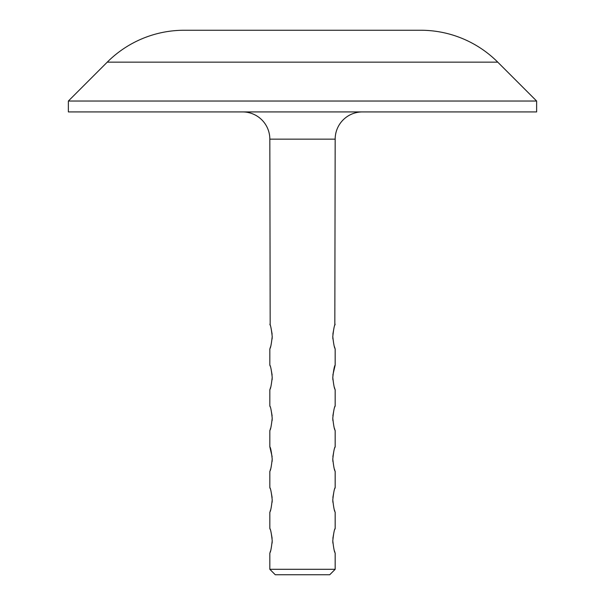 <?xml version="1.0" encoding="UTF-8"?>
<svg xmlns="http://www.w3.org/2000/svg" width="605" height="605" viewBox="0 0 605 605"><rect width="100%" height="100%" fill="white"/><g stroke="black" fill="none" stroke-linecap="round" stroke-linejoin="round"><path stroke-width="0.91" d="M497.749 62.149L107.251 62.149A108.9 108.9 0 0 1 184.26 30.25L420.74 30.25A108.9 108.9 0 0 1 497.749 62.149L536.635 101.035L68.365 101.035L68.365 111.925L536.635 111.925L536.635 101.035M329.725 574.75L275.275 574.75L269.83 569.305L335.17 569.305L329.725 574.75M242.605 111.925A27.225 27.225 0 0 1 269.83 139.15L270.178 325.24M362.395 111.925A27.225 27.225 0 0 0 335.17 139.15L334.822 325.24M333.983 327.933L332.879 334.126M271.017 327.933L272.121 334.126M269.83 569.305L269.83 552.97C270.601 552.244 271.395 548.16 272.212 540.719C271.395 533.27 270.601 529.186 269.83 528.467L269.83 512.133C270.601 511.406 271.395 507.323 272.212 499.881C271.395 492.432 270.601 488.348 269.83 487.63L269.83 471.295C270.601 470.569 271.395 466.485 272.212 459.044C271.395 451.595 270.601 447.511 269.83 446.792L269.83 430.458C270.601 429.731 271.395 425.648 272.212 418.206C271.395 410.757 270.601 406.673 269.83 405.955L269.83 389.62C270.601 388.894 271.395 384.81 272.212 377.369C271.395 369.92 270.601 365.836 269.83 365.118L269.83 348.782C270.601 348.056 271.395 343.973 272.212 336.531C271.395 329.082 270.601 324.998 269.83 324.28M335.17 569.305L335.17 552.97C334.399 552.244 333.605 548.16 332.788 540.719C333.605 533.27 334.399 529.186 335.17 528.467L335.17 512.133C334.399 511.406 333.605 507.323 332.788 499.881C333.605 492.432 334.399 488.348 335.17 487.63L335.17 471.295C334.399 470.569 333.605 466.485 332.788 459.044C333.605 451.595 334.399 447.511 335.17 446.792L335.17 430.458C334.399 429.731 333.605 425.648 332.788 418.206C333.605 410.757 334.399 406.673 335.17 405.955L335.17 389.62C334.399 388.894 333.605 384.81 332.788 377.369C333.605 369.92 334.399 365.836 335.17 365.118L335.17 348.782C334.399 348.056 333.605 343.973 332.788 336.531C333.605 329.082 334.399 324.998 335.17 324.28M335.17 365.118L332.879 374.964M269.83 365.118L270.178 366.078M271.017 368.77L272.121 374.964M335.17 405.955L334.822 406.915M333.983 409.608L332.879 415.801M269.83 405.955L270.178 406.915M271.017 409.608L272.121 415.801M335.17 446.792L334.822 447.753M333.983 450.445L332.879 456.639M269.83 446.792L272.121 456.639M335.17 487.63L334.822 488.59M333.983 491.283L332.879 497.476M269.83 487.63L270.178 488.59M271.017 491.283L272.121 497.476M335.17 528.467L334.822 529.428M333.983 532.12L332.879 538.314M269.83 528.467L270.178 529.428M271.017 532.12L272.121 538.314M107.251 62.149L68.365 101.035M332.788 336.531L332.879 338.936M334.459 346.733L334.822 347.822M332.788 377.369L332.879 379.774M334.459 387.571L334.822 388.66M332.788 418.206L332.879 420.611M334.459 428.408L334.822 429.497M332.788 459.044L332.879 461.449M334.459 469.246L334.822 470.335M332.788 499.881L332.879 502.286M334.459 510.083L334.822 511.172M332.788 540.719L332.879 543.124M334.459 550.921L334.822 552.01M272.212 540.719L272.121 543.124M270.541 550.921L270.178 552.01M272.212 499.881L272.121 502.286M270.541 510.083L270.178 511.172M272.212 459.044L272.121 461.449M270.541 469.246L270.178 470.335M272.212 418.206L272.121 420.611M270.541 428.408L270.178 429.497M272.212 377.369L272.121 379.774M270.541 387.571L270.178 388.66M272.212 336.531L272.121 338.936M270.541 346.733L270.178 347.822M335.17 139.15L269.83 139.15"/></g></svg>
